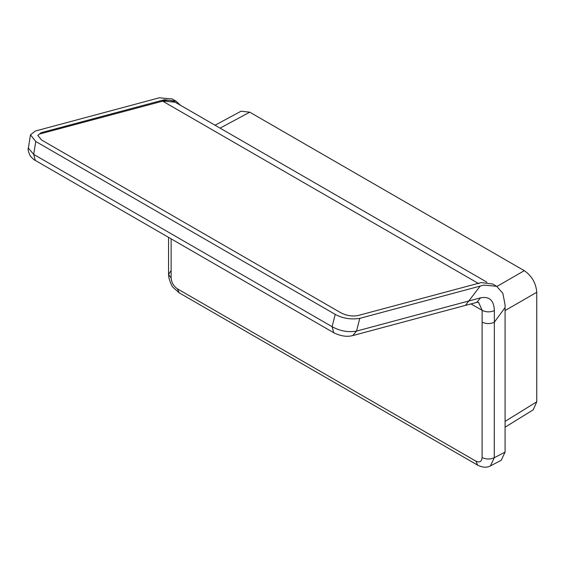 <?xml version="1.0" encoding="UTF-8"?>
<svg xmlns="http://www.w3.org/2000/svg" width="565" height="565" viewBox="0 0 565 565"><rect width="100%" height="100%" fill="white"/><g stroke="black" fill="none" stroke-linecap="round" stroke-linejoin="round"><path stroke-width="0.85" d="M162.317 101.043C167.198 99.765 171.47 100.146 175.129 102.187L162.515 101.071L478.795 283.679M505.075 310.573L536.75 292.282L536.75 401.807L505.075 421.384M215.032 125.225L241.071 111.213L249.737 112.174L524.271 270.677L496.939 286.455M505.075 427.204L533.254 409.795L536.75 401.807M536.75 292.282C536.016 283.1 531.863 275.897 524.271 270.677M180.574 105.33L176.054 101.192L164.443 99.701L41.217 132.676L41.118 133.601M492.779 284.054L481.182 282.571L357.956 315.553C352.313 316.633 346.599 315.708 340.801 312.756L41.542 139.979L37.827 135.43L41.217 132.676M478.576 302.317L482.171 310.355L470.998 303.906M177.375 288.807L179.204 292.847L173.384 287.67C172.043 286.632 170.538 283.326 168.864 277.761L168.547 274.392L171.131 277.994C171.527 282.571 173.61 286.173 177.375 288.807L475.871 461.139L477.693 465.179L179.204 292.847M475.871 461.139C479.636 462.855 481.719 461.661 482.115 457.544C486.084 459.43 490.13 459.493 494.262 457.728L490.434 465.892M30.475 134.816L28.363 148.094L33.688 154.4L332.107 326.69L333.724 332.721L35.298 160.425L33.688 154.4L35.75 141.476L30.482 134.816L35.305 131.031L159.309 97.802L172.184 98.953L176.054 101.192M494.361 310.588C493.965 300.403 489.375 296.152 480.603 297.833L476.719 302.416L465.454 305.375L480.165 286.095L483.774 285.127L496.677 286.3L502.857 293.348L505.082 304.874L505.075 307.572L494.262 322.304C490.13 324.063 486.084 324.006 482.115 322.121L482.171 310.355C486.161 312.29 490.229 312.367 494.361 310.588L494.262 457.728L505.075 452.106L501.197 460.298L490.484 465.871C486.832 467.862 482.567 467.636 477.693 465.179M480.603 297.833L356.55 331.083L359.764 318.356C350.837 319.755 342.651 318.427 335.214 314.366L332.107 326.69C340.123 331.09 348.273 332.552 356.55 331.083L352.687 335.596L350.688 336.006C345.498 336.832 339.84 335.737 333.724 332.721M359.764 318.356L480.165 286.095M335.214 314.366L35.75 141.476M505.075 452.106L505.075 307.572M39.246 134.103L162.113 101.326M220.075 128.135L249.737 112.174M164.443 99.701L164.33 100.598M170.814 270.988L168.547 274.392L168.547 237.357M171.131 238.847L171.131 277.994M482.115 457.544L482.115 322.121M175.129 102.187L486.91 282.189M28.363 148.094C27.664 148.969 28.257 151.533 30.143 155.785C32.706 158.723 34.43 160.269 35.298 160.425M478.562 302.303L476.719 302.416M465.454 305.375L352.687 335.596M492.68 283.99L496.677 286.3"/></g></svg>
